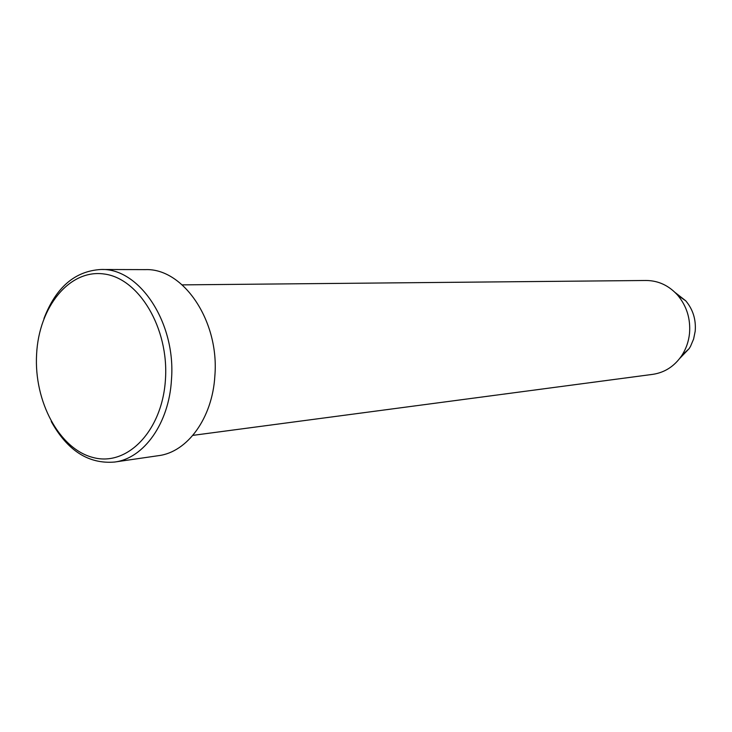 <?xml version="1.0" encoding="UTF-8"?>
<svg xmlns="http://www.w3.org/2000/svg" width="732" height="732" viewBox="0 0 732 732"><rect width="100%" height="100%" fill="white"/><g stroke="black" fill="none" stroke-linecap="round" stroke-linejoin="round"><path stroke-width="1.1" d="M165.45 379.414C169 328.275 138.998 278.316 104.182 274.006C69.384 268.937 38.878 307.037 36.6 354.279C33.846 401.438 59.356 449.302 93.421 457.601C127.414 466.641 162.412 430.654 165.45 379.414M43.957 318.539C55.925 287.383 74.92 271.032 100.934 269.495C139.382 267.747 176.138 322.931 171.462 379.743C169.083 423.325 143.792 458.516 114.567 462.048C88.59 464.189 67.49 450.683 51.249 421.513M679.79 358.369L689.16 348.615L690.505 346.373L693.597 339.081L695.199 331.212C696.132 319.6 692.984 309.48 685.774 300.843L675.124 292.507M192.882 435.366L652.761 374.354C664.866 372.533 674.593 366.183 681.94 355.313C686.14 348.761 688.666 341.469 689.517 333.426C690.679 318.813 686.735 306.077 677.686 295.225C668.883 285.498 658.352 280.585 646.118 280.484L182.231 284.876M114.567 462.048L158.469 455.67C187.401 452.156 212.426 418.091 214.851 376.028C219.554 321.202 183.366 267.949 145.302 269.623L100.934 269.495M685.774 300.843L677.686 295.225M689.16 348.615L681.94 355.313"/></g></svg>
